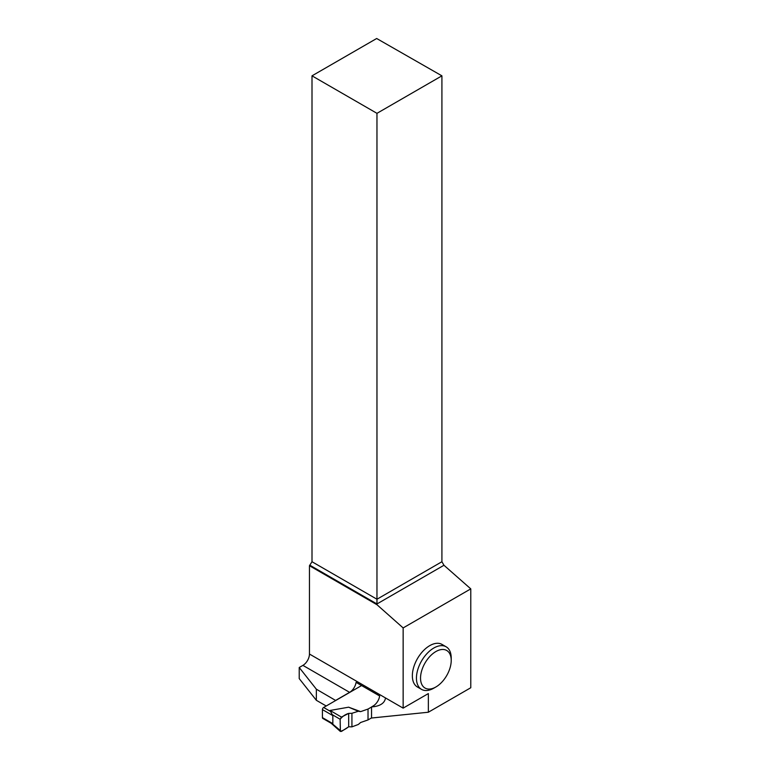 <?xml version="1.0" encoding="UTF-8"?>
<svg xmlns="http://www.w3.org/2000/svg" width="770" height="770" viewBox="0 0 770 770"><rect width="100%" height="100%" fill="white"/><g stroke="black" fill="none" stroke-linecap="round" stroke-linejoin="round"><path stroke-width="1.16" d="M361.592 685.55L323.641 707.466A1.733 1.001 120 0 0 322.418 709.594L322.418 717.621A1.733 1.001 120 0 0 322.774 718.41L331.418 723.405M351.928 726.861L348.685 726.765L348.685 713.395L341.437 717.091L340.138 719.257L332.207 714.618L330.099 710.46L348.637 707.187L360.639 711.624L368.022 709.064L368.022 719.931L360.639 722.491L358.329 724.464L351.928 726.861L351.928 713.299L358.329 711.259L360.639 711.624M371.544 707.033L368.022 709.064M371.544 717.9L368.022 719.931M332.207 714.618L332.833 715.6L332.833 723.636L331.437 723.338M358.329 711.259L348.637 707.187M348.685 713.395C345.268 714.444 342.419 716.398 340.138 719.257L340.359 731.462C342.997 730.538 345.769 728.978 348.685 726.765L348.685 713.395L351.928 713.299M341.437 717.091L330.099 710.46M340.138 719.257L340.407 731.481L330.936 723.049M332.207 723.694L341.437 731.442L348.685 726.765M428.351 712.231L428.351 693.577L403.143 708.131L403.143 627.925L470.778 588.877L470.778 687.745L428.351 712.231L371.544 718.015L371.544 706.918L374.364 706.629C381.111 705.484 384.817 702.587 385.491 697.938L403.143 708.131M446.128 646.79L442.038 644.432A24.592 14.197 120 0 0 423.086 651.016A24.592 14.197 120 0 0 412.354 675.762A24.592 14.197 120 0 0 417.446 687.023L421.536 689.381A24.592 14.197 -60 0 1 416.445 678.129A24.592 14.197 -60 0 1 427.177 653.384A24.592 14.197 -60 0 1 446.128 646.79A24.592 14.197 -60 0 1 451.22 658.052L451.22 660.41A21.695 12.532 -60 0 1 435.878 686.984A21.695 12.532 -60 0 1 420.536 678.129A21.695 12.532 -60 0 1 435.878 651.555A21.695 12.532 -60 0 1 451.22 660.41M335.71 700.498L316.355 689.198L316.355 700.305L326.201 705.984M316.355 689.198L299.222 667.503L299.222 678.601L316.355 700.305M299.222 667.503L302.908 665.376L349.619 692.346L335.71 700.373M371.544 706.918L373.2 705.955L374.364 706.629M312.004 75.835L376.963 113.334L441.913 75.835L376.674 38.5L312.004 75.835L312.004 561.734L309.453 565.729L309.453 654.038A9.259 5.342 -60 0 1 302.908 665.376M349.619 692.346A9.259 5.342 120 0 0 356.067 682.364L379.649 695.974A9.259 5.342 -60 0 1 373.2 705.955M309.453 565.729L376.963 604.71L403.143 627.925M376.963 604.71L376.963 603.959L443.963 565.267L470.778 588.877M309.964 565.276L376.963 603.959L376.963 599.233L441.913 561.734L443.963 565.267M441.913 75.835L441.913 561.734M312.004 561.734L376.963 599.233L376.963 113.334M435.878 686.984L433.828 688.168A24.592 14.197 -60 0 1 421.536 689.381M330.243 711.278L323.641 707.466M322.418 709.594L332.833 715.6M322.418 717.621L332.833 723.636M309.453 654.038L385.491 697.938"/></g></svg>
